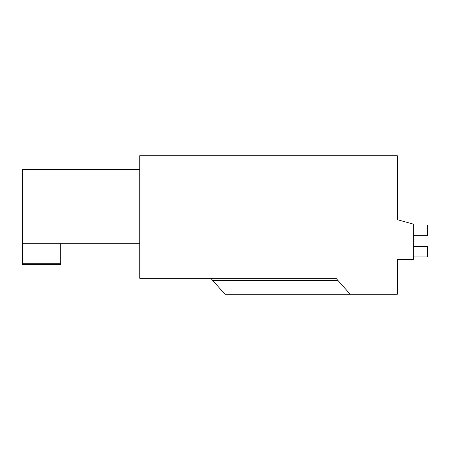 <?xml version="1.0" encoding="UTF-8"?>
<svg xmlns="http://www.w3.org/2000/svg" width="450" height="450" viewBox="0 0 450 450"><rect width="100%" height="100%" fill="white"/><g stroke="black" fill="none" stroke-linecap="round" stroke-linejoin="round"><path stroke-width="0.67" d="M397.305 219.673L397.305 155.722L139.736 155.722L139.736 278.291L336.021 278.291L350.229 294.277L397.305 294.277L397.305 259.639L413.291 259.639L413.291 224.111L397.305 219.673M350.229 294.277L225 294.277L212.687 280.423L337.916 280.423M397.305 260.528L397.305 259.639M210.791 278.291L212.687 280.423M139.736 169.577L22.5 169.577L22.5 243.298L139.736 243.298M22.5 263.722L22.5 264.611L60.688 264.611L60.688 263.722L22.5 263.722L22.5 243.298M60.688 243.298L60.688 263.722M413.291 225L427.5 225L427.5 235.659L413.291 235.659M413.291 246.313L427.5 246.313L427.5 256.972L413.291 256.972"/></g></svg>
